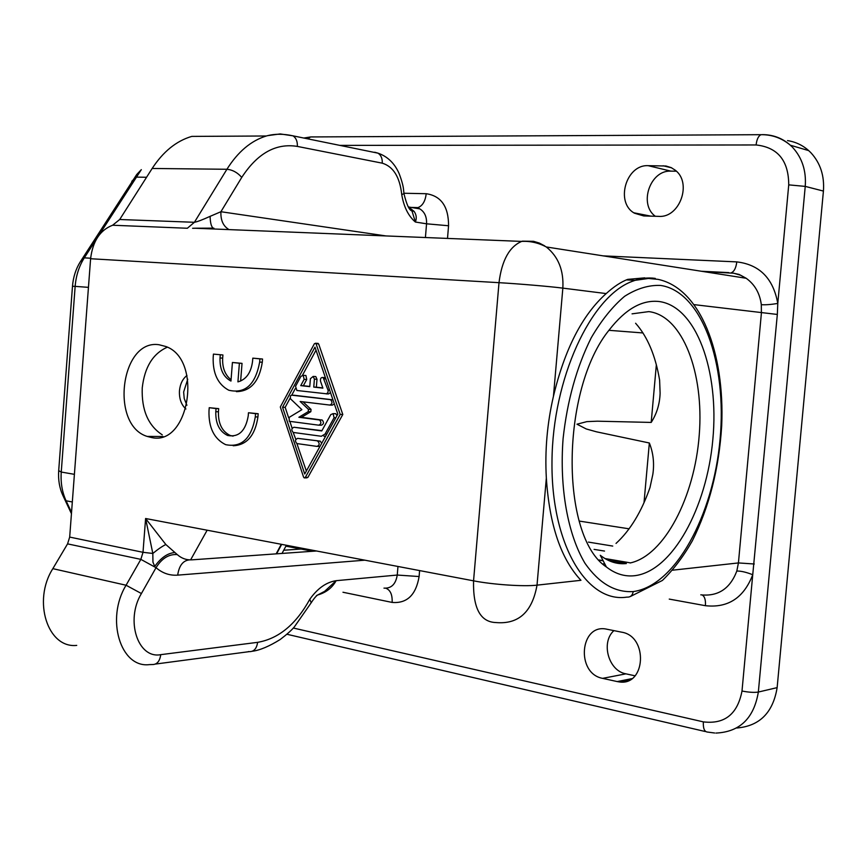 <?xml version="1.0" encoding="UTF-8"?>
<svg xmlns="http://www.w3.org/2000/svg" width="867" height="867" viewBox="0 0 867 867"><rect width="100%" height="100%" fill="white"/><g stroke="black" fill="none" stroke-linecap="round" stroke-linejoin="round"><path stroke-width="1.3" d="M306.777 477.815L307.915 477.359L342.801 414.491L318.709 344.08L317.582 343.375M318.709 344.08L315.577 343.245L314.374 343.744L280.312 406.991L303.591 477.153L304.241 477.901L305.314 477.424L340.211 414.448L342.801 414.491M236.409 391.646C250.639 391.331 259.266 381.534 262.289 362.243L262.538 359.025L259.916 358.873L259.656 362.103C255.462 384.655 245.166 394.03 228.769 390.226C217.877 384.363 212.686 373.384 213.184 357.28L213.434 354.115L222.917 354.971L213.434 354.115M231.066 379.757C225.03 374.967 222.234 367.76 222.667 358.125L220.023 357.984C219.676 369.288 223.328 376.982 230.958 381.068L232.421 362.482L239.39 363.219L237.926 381.87C246.174 379.583 251.051 372.756 252.546 361.366L252.806 358.147L259.916 358.873M262.538 359.025L252.806 358.147M787.529 140.606C796.621 142.025 804.446 146.1 810.981 152.82C820.388 163.104 824.539 175.86 823.422 191.076L777.135 687.629C773.039 712.652 759.59 726.112 736.798 728.009M303.049 401.844L311.036 409.397L310.852 411.684L301.488 417.32L298.877 417.276L319.565 419.986C321.549 422.348 321.267 424.082 318.698 425.177L289.296 421.286L289.144 417.395L301.879 409.679L290.402 398.722L290.391 395.883L291.713 395.179L332.993 399.936M310.852 411.684L308.251 411.619L298.877 417.276M281.667 544.368L276.616 553.818M731.26 272.78C734.186 271.577 736.029 267.957 736.787 261.888C759.59 264.598 773.266 278.448 777.786 303.45L777.331 314.45L752.74 574.723C743.821 597.851 728.052 608.168 705.424 605.697L669.248 599.097M702.866 271.49L733.753 273.224L740.765 275.294L746.162 278.264C754.767 284.441 759.817 293.241 761.313 304.675C765.323 304.989 770.817 304.577 777.786 303.45L788.732 184.866C788.645 160.612 777.764 147.314 756.1 144.962C756.739 139.554 758.3 136.162 760.793 134.764L762.646 134.634C774.014 134.71 783.822 138.763 792.037 146.816M293.295 628.033L703.354 721.875C724.682 724.422 737.557 714.137 742 691.032L752.74 574.723C746.151 572.155 740.851 570.93 736.82 571.05C730.079 588.715 718.071 596.637 700.796 594.827M342.974 592.248L392.133 602.424C406.991 603.638 415.976 595 419.108 576.533L397.249 575.049L336.158 580.684C326.35 582.158 317.571 588.357 309.812 599.26L311.188 602.793M403.935 193.254L426.206 193.709C441.13 195.909 448.586 206.584 448.564 225.756L447.502 238.414M617.196 681.57L618.875 681.863C645.763 686.707 648.549 636.183 621.596 632.162L606.987 629.247C579.925 622.734 575.46 673.518 602.63 678.362L617.196 681.57L631.837 678.655M648.158 165.673C625.92 164.372 615.028 202.78 634.514 213.217L643.693 215.937L658.682 216.36C679.663 218.224 692.451 182.796 675.155 170.138L671.231 167.634L665.964 166.009L648.158 165.673L670.874 171.135C650.174 169.889 638.48 204.157 655.289 216.262M112.623 225.236L187.348 228.259L194.403 222.288L119.7 219.503L112.623 225.236C100.052 230.058 92.715 241.221 90.601 258.734L69.685 537.085L67.572 543.869L52.844 568.654C32.263 600.918 47.761 648.657 76.73 645.395M119.7 219.503L152.159 168.469C163.159 151.627 176.348 140.942 191.759 136.401M644.788 277.852L627.708 279.38C621.086 281.862 613.912 286.598 606.185 293.577C582.288 314.97 564.71 349.206 553.449 396.262C547.153 423.519 544.79 450.775 546.34 478.031L537.02 585.149L580.944 580.305C560.949 558.998 549.418 524.914 546.34 478.031M579.21 521.067L629.106 528.816M616.036 543.414C630.179 530.441 641.504 511.823 649.99 487.547L652.84 474.336C654.444 463.303 653.284 452.856 649.35 442.994L596.453 431.809L586.265 428.97L576.978 424.201L586.905 421.622L597.385 421.189L651.193 422.424C656.785 413.732 659.754 403.979 660.112 393.174L659.614 380.114C655.474 355.578 647.476 336.624 635.598 323.25M609.1 330.327L643 332.95M136.758 174.451L80.393 261.65C75.873 268.824 73.24 277.028 72.481 286.262L75.147 286.37C76.025 275.663 79.07 266.158 84.305 257.846L141.321 169.65M619.027 562.304L621.791 561.404M594.079 549.385L604.516 551.065M90.601 258.734L499.002 282.675L473.555 580.836L145.602 518.509L152.82 553.46C158.13 549.104 162.476 546.123 165.857 544.53L177.291 554.609C181.626 558.435 186.503 560.18 191.921 559.844L316.477 550.989M174.982 552.539C167.775 553.016 161.024 557.644 154.727 566.422L152.95 562.13L152.82 553.46L143.001 552.312L145.602 518.509L165.857 544.53M192.593 228.281L213.911 228.173M213.455 228.14L194.576 228.216L521.522 241.405C530.236 240.939 538.483 242.793 546.253 246.954L746.162 278.264L739.139 274.449L731.38 272.737M212.773 227.772C211.158 226.179 210.269 222.375 210.107 216.349L220.912 211.721L241.752 177.399C257.466 153.253 275.999 142.936 297.348 146.415C297.576 141.527 296.146 138.005 293.057 135.848L280.204 133.93L267.469 135.664M152.159 168.469L226.916 169.271L194.403 222.288C197.351 221.757 202.575 219.774 210.107 216.349M167.342 347.179C152.96 353.552 144.594 367.12 142.242 387.896C141.451 409.907 148.116 425.556 162.259 434.833M151.833 437.607L147.206 436.426C109.784 425.155 120.654 338.845 158.986 344.73L165.955 346.54C203.041 359.577 189.353 446.028 151.833 437.607M332.95 399.828L294.119 395.265M248.222 415.965L248.471 412.757L255.559 413.678L255.299 416.897C251.408 438.583 241.525 447.838 225.637 444.652C214.095 438.919 208.546 427.648 208.99 410.839L209.24 407.696L216.046 408.574L215.796 411.727C215.515 423.649 219.47 431.56 227.663 435.483C238.718 437.51 245.567 430.997 248.222 415.965M233.169 445.757C246.857 445.107 255.115 435.505 257.933 416.94L258.182 413.722L248.471 412.757M330.695 399.86C332.646 402.245 332.343 403.979 329.774 405.062L300.145 401.486L308.435 409.332L308.251 411.619M401.735 194.555L403.957 193.666C406.601 204.59 409.267 210.356 411.988 210.941L415.38 222.028C408.335 216.024 403.794 206.866 401.735 194.555C399.817 177.031 393.325 166.572 382.26 163.169L297.348 146.415M309.812 599.26C296.026 624.348 278.643 638.708 257.64 642.339C256.578 649.058 253.511 652.136 248.417 651.572M588.422 542.103L612.741 546.08M190.729 559.67L207.148 530.214M316.108 343.906L340.211 414.448M621.541 562.737L625.237 561.989M72.481 286.262L58.696 470.651C58.078 479.798 59.476 488.078 62.879 495.469L71.452 513.697M88.456 287.356L75.147 286.37L61.254 472.049C60.538 482.659 62.153 492.239 66.087 500.79L71.538 512.408M141.408 593.537C125.151 620.263 137.886 659.104 160.753 654.661C159.766 661.478 156.819 664.772 151.92 664.545L149.373 664.621C120.578 668.284 105.427 618.93 126.073 585.236L141.408 593.537L156.038 567.679C162.487 573.228 169.694 575.71 177.681 575.135C179.274 564.428 184.032 559.323 191.921 559.844M258.182 413.722L255.559 413.678M220.023 357.984L220.272 354.82M634.633 575.71C624.717 576.804 615.353 573.921 606.521 567.072C559.898 536.76 560.548 389.185 609.338 329.796C625.508 309.042 642.1 299.614 659.137 301.521C696.288 306.365 719.328 370.957 712.847 439.406C706.822 507.889 672.315 571.31 634.633 575.71M330.067 405.073L332.364 405.127L334.326 403.849M233.05 436.144L230.004 435.386C221.995 431.354 218.137 423.486 218.441 411.782L218.69 408.639L209.24 407.696M240.625 381.057L242.034 363.36L232.421 362.482M222.667 358.125L222.917 354.971M613.901 630.623C600.636 642.414 608.471 670.895 625.941 673.843L635.056 675.816M676.336 171.189L670.874 171.135M321.776 443.167L320.021 441.097L297.652 438.355L320.411 441.205M297.652 438.355C295.105 439.482 294.845 441.205 296.882 443.525L306.354 471.03M317.81 441.195C319.836 443.568 319.565 445.291 316.986 446.397L297.229 443.611M630.125 562.976C664.36 555.66 694.662 496.932 699.246 434.898C704.221 372.853 682.578 315.642 648.809 311.611L632.054 313.843M606.412 566.996L600.278 555.281C608.461 561.708 617.141 564.471 626.353 563.561L608.688 560.537M218.69 408.639L216.046 408.574M317.42 446.386L319.988 446.397M319.056 425.177L321.299 425.209C323.835 424.158 324.139 422.446 322.231 420.062L301.488 417.32M242.034 363.36L239.39 363.219M316.466 595.607L324.626 591.348L336.158 580.684C332.191 587.772 326.133 592.519 317.983 594.903M411.988 210.93L408.227 206.736M412.291 207.614L419.834 208.893C424.613 211.873 426.857 216.848 426.553 223.805L415.38 222.028C416.854 218.235 416.431 214.702 414.133 211.429L408.194 206.693M241.752 177.399C237.482 172.522 232.54 169.824 226.916 169.271C237.905 151.79 251.04 140.703 266.321 135.989C274.481 133.735 283.39 133.691 293.046 135.848L378.034 153.166C387.538 156.461 394.572 163.256 399.123 173.552C401.746 180.499 403.231 185.917 403.578 189.786L403.946 193.395M229.332 229.625L232.779 229.755M228.281 229.116C223.036 225.734 220.576 219.936 220.912 211.721L385.945 235.932M186.904 405.268L184.227 398.582L183.641 392.025L187.738 379.226M69.685 537.085L143.001 552.312L140.855 559.367L156.038 567.679C161.88 558.305 168.967 553.948 177.291 554.609M337.837 414.144L304.718 473.989L282.555 407.273L314.97 347.136L337.837 414.144M186.969 375.465C182.644 378.857 180.141 383.962 179.458 390.779C179.09 398.636 181.236 404.705 185.896 408.986M316.011 350.192L302.507 375.205M295.224 388.709L291.724 395.179M290.12 398.17L285.167 407.338L282.555 407.273M285.167 407.338L288.657 417.84M289.849 421.405L292.146 428.32M321.928 430.65L293.946 427.247C291.42 428.363 291.16 430.075 293.165 432.395L295.842 439.428M325.331 377.492L324.453 377.568M326.209 393.856L328.55 393.932L330.5 392.643M309.779 386.454L303.352 385.728L306.745 379.464L305.91 375.509L304.653 375.422M322.817 387.917L316.357 387.191L317.008 379.258L315.772 376.56L314.504 376.484M337.025 415.618L335.767 413.722L334.445 413.667M323.933 436.274L325.764 435.971M322.882 388.123L320.508 381.155C320.194 378.489 321.061 377.275 323.109 377.503L328.138 390.421L327.986 392.372L326.566 393.802L296.904 390.497L295.517 386.357L300.914 376.343L303.233 375.357L304.133 379.356L300.751 385.62L309.757 386.639L310.408 378.706L313.128 376.43L314.407 379.15L313.756 387.094L322.882 388.123M316.357 387.191L313.756 387.094M303.352 385.728L300.751 385.62M293.946 427.247L321.765 430.942L330.771 414.621L333.112 413.635L334.088 417.731L325.049 434.074L321.332 436.264L293.523 432.481M307.915 477.359L305.314 477.424M262.289 362.243L259.656 362.103M777.135 687.629L758.343 692.05C753.932 718.299 739.789 731.976 715.925 733.07M281.276 544.292L276.161 553.85M672.586 570.193L738.424 562.932L736.82 571.05M537.02 585.149C532.219 612.059 518.509 624.533 495.891 622.549C480.383 622.051 472.938 608.146 473.555 580.836C493.074 584.651 523.971 586.731 537.02 585.149M736.787 261.888L603.269 255.884M339.853 145.385L756.1 144.962M419.606 570.584L419.108 576.533M671.665 167.851L663.19 165.781M546.568 247.193C558.381 256.805 563.81 270.45 562.846 288.126C549.981 286.478 518.899 283.823 499.002 282.675C501.841 260.057 509.612 246.217 522.302 241.156L533.508 241.308L539.296 243.053L544.747 245.914M553.449 396.262L562.846 288.126L606.185 293.577M694.369 304.664L777.331 314.45M761.313 304.675L761.399 313.085L738.424 562.932L754.29 563.994M649.35 442.994L644.008 502.73M656.352 364.758L651.193 422.424M131.795 181.333L135.935 177.106L146.566 177.269M599.26 560.169L603.183 560.819M283.726 550.242L301.077 549.039M416.453 207.777L418.143 207.527C422.63 205.728 425.318 201.122 426.206 193.709M409.538 207.538L408.801 207.516M312.694 551.249L285.904 546.156M294.325 395.265L291.713 395.179M392.133 602.424C392.469 594.795 390.41 590.08 385.978 588.281M448.564 225.756L426.553 223.805L425.415 237.525M383.973 588.129C391.32 588.563 395.753 584.206 397.249 575.049L397.975 566.476M307.774 138.85L310.538 136.964L312.553 136.888M604.722 563.767L602.901 563.94M72.329 501.971L66.087 500.79L62.879 495.469M58.696 470.651L61.254 472.049L74.399 474.336M80.393 261.65L84.305 257.846L90.645 258.225M633.213 591.576C615.061 592.67 598.999 583.263 585.03 563.355C567.831 534.646 559.345 488.175 563.084 438.669C567.246 400.727 576.631 367.099 591.229 337.783C601.449 320.291 612.557 306.485 624.543 296.351C636.714 288.581 648.733 284.94 660.578 285.427C701.999 291.518 727.24 363.598 720.054 439.45C713.357 515.312 675.317 585.994 633.213 591.576C632.498 595.51 630.385 597.363 626.863 597.114C586.926 603.399 551.011 544.487 551.986 461.482C552.517 378.586 590.828 296.406 632.195 281.374C640.084 278.307 647.779 277.321 655.3 278.405M742 691.032C748.904 692.354 754.355 692.69 758.343 692.05L805.237 186.394C806.375 170.897 802.181 157.913 792.666 147.455M823.422 191.076L805.237 186.394L788.732 184.866M52.844 568.654L126.073 585.236L140.855 559.367L67.572 543.869M332.798 399.806L330.208 399.73M257.933 416.94L255.299 416.897M218.441 411.782L215.796 411.727M714.646 733.005L707.602 732.073C704.448 731.878 703.039 728.475 703.354 721.875M311.036 409.397L308.435 409.332M364.877 560.18L177.681 575.135M160.753 654.661L257.64 642.339M320.021 441.097L317.42 441.086M702.313 595.065C704.741 596.572 705.771 600.116 705.424 605.697M321.733 419.91L319.132 419.866M414.133 211.429L411.76 210.638M374.717 152.234L378.023 153.156M378.034 153.166C381.068 155.215 382.477 158.553 382.26 163.169M319.034 594.61L318.384 594.675M625.941 673.843L602.63 678.362M317.008 379.258L314.407 379.15M306.745 379.464L304.133 379.356M329.633 390.107L328.04 390.052M325.829 378.944L324.225 378.879M326.805 434.085L325.049 434.074M335.843 417.764L334.088 417.731M318.178 343.419L315.577 343.245M282.013 553.439L286.381 545.267M615.83 562.748L613.511 562.358M603.085 560.635L599.097 559.974M408.975 207.05L419.834 208.893L417.851 207.603L411.175 207.419M409.354 207.376L408.682 207.354M163.018 436.502L147.206 436.426M318.287 594.729L318.254 594.74C316.672 595.293 314.342 597.937 311.253 602.684L294.325 626.928C291.55 630.266 286.836 634.46 280.182 639.51C269.204 646.338 259.916 650.261 252.319 651.258M808.727 150.62L790.39 145.233C781.806 138.07 772.02 134.548 761.009 134.688L310.646 136.943L303.775 138.037M266.321 135.989L191.737 136.401M230.004 435.386L227.36 435.364M630.287 679.641L619.049 681.885M286.858 634.243L705.196 731.51M306.842 477.847L304.816 477.89M728.735 272.606L701.457 271.263M626.364 279.889L634.991 280.355L648.418 278.459L658.02 279.358C700.579 288.408 724.855 353.021 721.702 425.697C719.068 468.462 709.26 506.881 692.267 540.965C683.434 556.506 673.475 569.662 662.399 580.446L630.374 596.518M319.576 419.986L322.166 420.029M248.937 651.681L155.442 664.068M411.879 210.714L408.996 207.05M136.683 174.549L141.245 169.748M633.853 212.794L650.759 216.132M315.729 376.549L313.128 376.43M305.845 375.476L303.233 375.357M325.374 377.611L323.109 377.503M335.702 413.689L333.112 413.635M630.504 562.889L604.917 558.532"/></g></svg>
